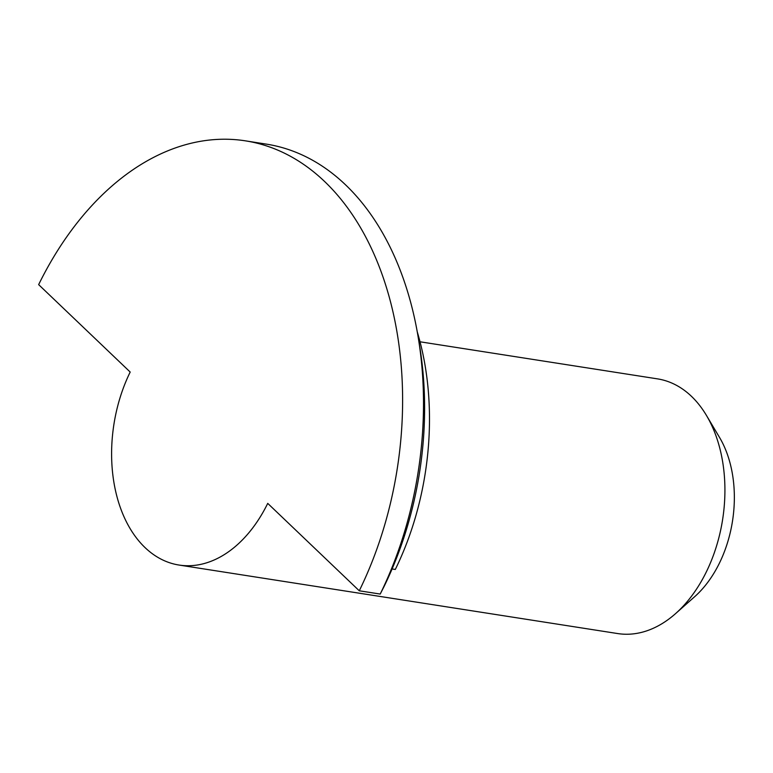 <?xml version="1.0" encoding="UTF-8"?>
<svg xmlns="http://www.w3.org/2000/svg" width="773" height="773" viewBox="0 0 773 773"><rect width="100%" height="100%" fill="white"/><g stroke="black" fill="none" stroke-linecap="round" stroke-linejoin="round"><path stroke-width="1.16" d="M675.544 613.636L694.666 596.698A103.582 69.174 -81.1 0 0 719.421 563.14A103.582 69.174 -81.1 0 0 719.537 437.45L706.483 415.488A128.888 86.074 98.9 0 1 706.348 571.875A128.888 86.074 98.9 0 1 675.544 613.636A128.888 86.074 98.9 0 1 617.695 633.56L179.075 565.053A128.888 86.074 -81.1 0 0 267.729 503.378L359.271 590.794A300.475 200.671 -81.1 0 0 245.331 140.831A300.475 200.671 -81.1 0 0 38.65 284.628L130.193 372.045A128.888 86.074 -81.1 0 0 179.075 565.053M420.039 341.792L657.475 378.867A128.888 86.074 98.9 0 1 706.483 415.488M417.246 331.81A237.214 158.417 98.9 0 1 395.303 569.459L392.095 568.967M245.331 140.831L266.26 144.107A300.475 200.671 98.9 0 1 418.261 337.685L419.691 346.391A281.498 187.994 -81.1 0 1 384.036 586.572L380.21 594.06L359.271 590.794M418.261 337.685A300.475 200.671 98.9 0 1 380.21 594.06"/></g></svg>
